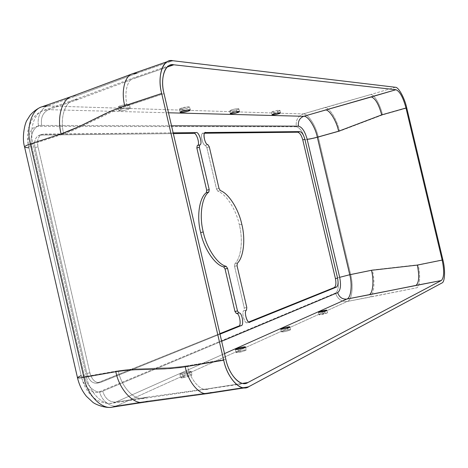 <?xml version="1.0" encoding="UTF-8"?>
<svg xmlns="http://www.w3.org/2000/svg" width="468" height="468" viewBox="0 0 468 468"><rect width="100%" height="100%" fill="white"/><g stroke="black" fill="none" stroke-linecap="round" stroke-linejoin="round"><path stroke-width="0.35" stroke-dasharray="2.34 1.75" d="M234.842 263.806C241.231 257.874 243.184 239.756 239.37 224.915L241.804 224.324L239.37 224.915C236.217 209.945 226.366 194.214 217.907 191.236L220.375 190.581L217.907 191.236C226.366 194.214 236.217 209.945 239.37 224.915C243.184 239.756 241.231 257.874 234.842 263.806L234.55 266.31L244.273 307.997L243.98 310.6C240.862 311.875 245.051 325.4 247.648 322.452L247.356 322.54C244.477 324.593 241.125 311.559 243.98 310.6L246.496 310.103L243.98 310.6L244.273 307.997L246.788 307.499L244.273 307.997L234.55 266.31L237.048 265.754L234.55 266.31L234.842 263.806L237.334 263.25L234.842 263.806M277.951 112.958L277.582 111.396C275.184 112.133 273.148 112.455 271.481 112.361L273.786 111.261C276.196 110.518 278.238 110.196 279.905 110.296L277.582 111.396L277.951 112.958M236.884 111.577L236.504 109.951C233.848 110.781 231.566 111.121 229.653 110.974L231.982 109.787C234.643 108.95 236.931 108.611 238.844 108.757L236.504 109.951L236.884 111.577M121.136 109.249L118.837 110.618C121.51 110.934 124.529 110.547 127.881 109.448L130.209 108.073C127.53 107.751 124.506 108.143 121.136 109.249L120.352 105.856C123.716 104.744 126.746 104.358 129.425 104.697L127.103 106.096C123.751 107.195 120.732 107.581 118.053 107.242L120.352 105.856L121.136 109.249C123.154 108.523 125.833 108.044 129.162 107.821C130.648 108.202 130.221 108.74 127.881 109.448C125.892 110.161 123.236 110.635 119.919 110.869C118.381 110.501 118.784 109.962 121.136 109.249M182.485 111.074L181.771 108.02C184.743 107.067 187.352 106.698 189.593 106.926L187.241 108.213C184.287 109.161 181.683 109.524 179.443 109.301L181.771 108.02L182.485 111.074M324.54 311.173L324.973 313.01L327.518 312.823L321.551 314.566L319.024 314.748L324.973 313.01L324.54 311.173M287.539 327.933L287.995 329.881L290.599 329.747C288.908 330.584 286.679 331.25 283.924 331.742L281.338 331.876C283.029 331.034 285.252 330.373 287.995 329.881L287.539 327.933M182.502 374.23C186.012 373.639 188.932 372.721 191.266 371.475L188.604 371.487C185.112 372.078 182.204 372.996 179.87 374.242L182.502 374.23L183.298 377.664L180.666 377.653C182.988 376.389 185.901 375.465 189.394 374.886L192.055 374.891C189.727 376.155 186.808 377.079 183.298 377.664L182.502 374.23C180.081 374.681 179.501 374.488 180.771 373.657L188.604 371.487C191.02 371.036 191.617 371.223 190.4 372.042L182.502 374.23M237.978 349.298L238.692 352.381L236.071 352.457C238.031 351.439 240.552 350.667 243.623 350.134L246.273 350.058C244.308 351.076 241.78 351.848 238.692 352.381L237.978 349.298M81.175 375.564L28.963 147.882C25.892 137.177 31.409 125.453 38.739 126.395L296.367 126.769C299.965 127.635 302.86 131.988 305.054 139.833L337.533 277.764C339.078 285.79 338.399 290.885 335.503 293.05L99.666 391.663C93.354 395.337 83.099 386.615 81.186 375.564C83.099 386.615 93.354 395.337 99.666 391.663L335.503 293.05C337.545 299.064 341.488 301.86 347.344 301.439L116.661 405.896C110.185 407.587 100.971 399.807 99.666 391.663C100.971 399.807 110.185 407.587 116.661 405.896L347.344 301.439L416.625 287.82C419.936 287.019 420.656 274.47 418.076 264.777L442.857 259.763L418.076 264.777C420.656 274.47 419.936 287.019 416.625 287.82L369.492 297.215C373.938 296.145 375.359 281.321 372.3 269.972L418.076 264.777L372.3 269.972C375.359 281.321 373.938 296.145 369.492 297.215L347.344 301.439C351.995 300.339 353.673 285.62 350.631 274.4L372.3 269.972L350.631 274.4C353.673 285.62 351.995 300.339 347.344 301.439C341.488 301.86 337.545 299.064 335.503 293.05C338.399 290.885 339.078 285.79 337.533 277.764L350.631 274.4L337.533 277.764L305.054 139.833C308.149 139.593 312.56 138.709 318.275 137.171L350.631 274.4L318.275 137.171L339.511 131.21L382.508 114.917L406.768 108.055L382.508 114.917C380.484 105.189 374.16 94.068 370.779 94.53L303.17 113.946C297.788 116.239 295.519 120.516 296.367 126.769L38.739 126.395C36.387 118.615 41.207 107.459 47.672 105.926L303.17 113.946L47.672 105.926L77.577 95.548L136.96 73.236L172.885 60.729L136.96 73.236L132.584 73.745M40.734 135.065C35.796 135.919 33.901 140.131 35.053 147.707L86.855 373.4C89.142 380.829 92.746 383.994 97.654 382.894L219.878 333.643L96.548 383.21C91.95 383.286 88.721 380.016 86.855 373.4L35.053 147.707L37.99 146.753C36.832 139.172 38.715 134.954 43.641 134.105L173.166 132.842L42.015 134.369C38.148 136.317 36.808 140.447 37.99 146.753L89.897 372.861L37.99 146.753L35.053 147.707C33.877 141.406 35.229 137.282 39.107 135.334L43.641 134.105L40.734 135.065L173.341 133.596L40.734 135.065M216.532 189.072L217.907 191.236L216.532 189.072L206.856 147.601L216.532 189.072L219.001 188.411L216.532 189.072M204.627 133.245L203.51 133.257C199.842 131.566 202.036 145.378 205.434 145.361L206.856 147.601L205.434 145.361C202.568 145.618 199.643 132.947 203.077 133.327L204.627 133.245M115.789 402.111L224.523 353.609L115.789 402.111L147.163 397.174L210.132 388.452L242.676 383.356L210.132 388.452L207.47 389.312C200.105 391.336 190.026 379.086 187.463 365.806L225.828 359.225L187.463 365.806C190.026 379.086 200.105 391.336 207.47 389.312L210.132 388.452L147.163 397.174L143.705 398.233C134.053 400.795 121.189 386.469 118.252 370.755L132.479 369.082L172.318 367.561L187.463 365.806L172.318 367.561L132.479 369.082L118.252 370.755C121.189 386.469 134.053 400.795 143.705 398.233L147.163 397.174L115.789 402.111L112.221 403.17C102.258 405.762 89.201 391.774 86.364 376.36L118.252 370.755L86.364 376.36C89.201 391.774 102.258 405.762 112.221 403.17L115.789 402.111C109.442 402.258 105.078 398.607 102.703 391.16C105.078 398.607 109.442 402.258 115.789 402.111M221.656 341.277L102.703 391.16C96.402 394.84 86.171 386.094 84.246 375.02L81.391 376.512C81.397 376.986 83.058 376.939 86.364 376.36C83.058 376.939 81.397 376.986 81.391 376.512L84.246 375.02L31.912 146.923L28.624 146.466C28.372 145.8 29.841 144.951 33.023 143.91L86.364 376.36L33.023 143.91L63.724 133.889L72.628 130.584L108.424 113.455L122.417 107.488L164.04 93.612L127.208 105.797C123.932 93.541 127.033 79.361 134.123 77.659L137.884 77.214L78.454 99.356L48.532 109.664C42.84 112.501 40.546 117.755 41.646 125.424C34.328 124.465 28.84 136.194 31.912 146.923L84.246 375.02C86.171 386.094 96.402 394.84 102.703 391.16L221.656 341.277M171.528 125.793L41.646 125.424L171.528 125.793M220.001 334.164L100.684 382.379C95.788 383.473 92.19 380.303 89.897 372.861L86.855 373.4L89.897 372.861C91.769 379.49 94.992 382.765 99.579 382.695L97.654 382.894L100.684 382.379L220.001 334.164M248.824 386.667L211.068 392.488L148.052 401.035L116.661 405.896L148.052 401.035L211.068 392.488L248.824 386.667M183.298 377.664L191.196 375.465C192.406 374.628 191.81 374.435 189.394 374.886L181.555 377.062C180.291 377.91 180.87 378.109 183.298 377.664M238.692 352.381L245.653 350.474C246.525 349.824 245.846 349.707 243.623 350.134L236.714 352.03C235.802 352.691 236.463 352.808 238.692 352.381M324.973 313.01C320.984 313.595 316.368 315.689 321.551 314.566C325.611 313.964 330.145 311.887 324.973 313.01M287.995 329.881C283.801 330.455 278.308 332.941 283.924 331.742C288.2 331.157 293.6 328.676 287.995 329.881M207.675 393.541L211.068 392.488M144.442 402.193L148.052 401.035L144.442 402.193M112.572 407.125L116.661 405.896M24.564 146.911L24.646 147.285L28.963 147.882L81.186 375.564L77.489 377.764M168.503 112.782L48.532 109.664L168.503 112.782M167.175 67.094L137.884 77.214L167.175 67.094M63.724 133.889C59.81 119.398 64.332 102.334 73.599 100.041L78.454 99.356L137.884 77.214L134.123 77.659C127.033 79.361 123.932 93.541 127.208 105.797L113.034 111.349L72.628 130.584L63.724 133.889L33.023 143.91C29.168 129.706 33.994 112.829 43.536 110.419L48.532 109.664L78.454 99.356L73.599 100.041C64.332 102.334 59.81 119.398 63.724 133.889M41.646 125.424C40.546 117.755 42.84 112.501 48.532 109.664L43.536 110.419C33.994 112.829 29.168 129.706 33.023 143.91C29.841 144.951 28.372 145.8 28.624 146.466L31.912 146.923C28.84 136.194 34.328 124.465 41.646 125.424M395.366 87.27L370.779 94.53L395.366 87.27M120.352 105.856C118 106.575 117.597 107.125 119.141 107.505C122.464 107.283 125.114 106.815 127.103 106.096C129.443 105.382 129.87 104.832 128.378 104.44C125.044 104.651 122.37 105.124 120.352 105.856M181.771 108.02C179.607 108.664 179.086 109.155 180.227 109.489L187.241 108.213C189.405 107.576 189.938 107.084 188.838 106.739L181.771 108.02M277.582 111.396C282.69 110.079 277.647 109.886 273.786 111.261C268.679 112.589 273.792 112.753 277.582 111.396M236.504 109.951C242.026 108.512 236.018 108.278 231.982 109.787C226.453 111.238 232.543 111.437 236.504 109.951M136.96 73.236L77.577 95.548L72.364 96.209L77.577 95.548L47.672 105.926L41.997 106.768M47.672 105.926C41.207 107.459 36.387 118.615 38.739 126.395C31.409 125.453 25.892 137.177 28.963 147.882L28.952 147.882M382.508 114.917L339.511 131.21C337.188 119.785 329.238 106.897 324.722 107.581L370.779 94.53C374.16 94.068 380.484 105.189 382.508 114.917M303.17 113.946L324.722 107.581C329.238 106.897 337.188 119.785 339.511 131.21L318.275 137.171C316.005 125.863 307.885 113.197 303.17 113.946C307.885 113.197 316.005 125.863 318.275 137.171C312.56 138.709 308.149 139.593 305.054 139.833C302.86 131.988 299.965 127.635 296.367 126.769C295.519 120.516 297.788 116.239 303.17 113.946M205.124 132.772L203.51 133.257L205.124 132.772M207.891 144.635L205.434 145.361L207.891 144.635M209.307 146.888L206.856 147.601L209.307 146.888M280.502 112.823L279.905 110.296M272.06 114.824L271.481 112.361M239.493 111.519L238.844 108.757M230.279 113.654L229.653 110.974M118.837 110.618L118.053 107.242M130.209 108.073L129.425 104.697M180.127 112.232L179.443 109.301M190.3 109.962L189.593 106.926M318.421 312.197L319.024 314.748M326.916 310.272L327.518 312.823M280.689 329.092L281.338 331.876M289.944 326.956L290.599 329.747M191.266 371.475L192.055 374.891M179.87 374.242L180.666 377.653M245.554 346.987L246.273 350.058M235.357 349.385L236.071 352.457M245.337 383.391L112.221 403.17C95.794 405.054 84.743 391.459 81.391 376.512L28.624 146.466C27.214 140.33 27.109 134.398 28.326 128.665L31.964 119.732C34.737 115.537 38.598 112.431 43.536 110.419L73.599 100.041L134.123 77.659L170.235 65.163M96.548 383.21L99.579 382.695M247.356 322.54L249.871 322.06M39.107 135.334L42.015 134.369M203.077 133.327L205.522 132.59"/><path stroke-width="0.7" d="M206.359 192.67C199.374 197.478 196.484 216.409 200.661 232.584L203.229 231.952C199.046 215.754 201.907 196.806 208.863 192.003L206.359 192.67L206.704 190.248L196.852 147.987L197.233 145.636C200.667 145.425 196.408 131.613 193.448 133.368L173.341 133.596L193.448 133.368L195.928 132.619C198.877 130.864 203.135 144.7 199.713 144.904L199.339 147.256L209.202 189.581L208.863 192.003C201.907 196.806 199.046 215.754 203.229 231.952L200.661 232.584C204.048 248.917 215.122 265.134 223.651 266.883L226.184 266.315C217.684 264.56 206.622 248.309 203.229 231.952C206.622 248.309 217.684 264.56 226.184 266.315L227.577 268.404L237.498 310.951L238.896 312.969C242.12 311.858 244.425 326.19 240.938 325.705L220.001 334.164L240.938 325.705L238.382 326.184C241.886 326.664 239.587 312.349 236.352 313.466L234.954 311.448L225.049 268.965L223.651 266.883C215.122 265.134 204.048 248.917 200.661 232.584C196.484 216.409 199.374 197.478 206.359 192.67L208.863 192.003L209.202 189.581L199.339 147.256L199.713 144.904C203.135 144.7 198.877 130.864 195.928 132.619L173.166 132.842L195.928 132.619L193.448 133.368C196.408 131.613 200.667 145.425 197.233 145.636L199.713 144.904L197.233 145.636L196.852 147.987L199.339 147.256L196.852 147.987L206.704 190.248L209.202 189.581L206.704 190.248L206.359 192.67M241.804 224.324C245.624 239.183 243.693 257.312 237.334 263.25C243.693 257.312 245.624 239.183 241.804 224.324C238.645 209.331 228.805 193.571 220.375 190.581C228.805 193.571 238.645 209.331 241.804 224.324M278.179 113.917L280.502 112.823C278.834 112.735 276.799 113.063 274.383 113.8L272.078 114.888C273.739 114.976 275.775 114.648 278.179 113.917L277.951 112.958L278.179 113.917C274.383 115.263 269.27 115.128 274.383 113.8C278.244 112.437 283.28 112.601 278.179 113.917M237.141 112.694L239.493 111.519C237.58 111.384 235.293 111.729 232.631 112.56L230.297 113.73C232.21 113.87 234.491 113.525 237.141 112.694L236.884 111.577L237.141 112.694C233.181 114.169 227.103 114.011 232.631 112.56C236.668 111.062 242.67 111.261 237.141 112.694M182.485 111.074L180.151 112.338C182.385 112.548 184.989 112.18 187.949 111.232L190.3 109.962C188.066 109.752 185.457 110.12 182.485 111.074L189.552 109.781C190.64 110.115 190.107 110.6 187.949 111.232L180.929 112.513C179.794 112.197 180.315 111.712 182.485 111.074M324.371 310.465L318.421 312.197L320.949 312.004L326.916 310.272L324.371 310.465L324.54 311.173L324.371 310.465C329.542 309.342 325.008 311.395 320.949 312.004C315.765 313.127 320.387 311.068 324.371 310.465M287.346 327.109C284.602 327.6 282.379 328.261 280.689 329.092L283.269 328.94C286.024 328.448 288.253 327.787 289.944 326.956L287.346 327.109L287.539 327.933L287.346 327.109C292.95 325.898 287.539 328.343 283.269 328.94C277.659 330.145 283.152 327.694 287.346 327.109M237.978 349.298C241.061 348.759 243.588 347.993 245.554 346.987L242.915 347.08C239.838 347.619 237.323 348.385 235.357 349.385L237.978 349.298C235.743 349.725 235.082 349.614 236.001 348.97L242.915 347.08C245.133 346.653 245.805 346.759 244.934 347.396L237.978 349.298M28.952 147.882L24.646 147.285C24.318 146.425 26.214 145.326 30.338 143.974C26.056 128.191 31.415 109.465 41.997 106.768C31.415 109.465 26.056 128.191 30.338 143.974L61.109 133.912C56.763 117.813 61.782 98.883 72.06 96.314L72.049 96.314C61.776 98.894 56.763 117.825 61.109 133.912L78.922 126.664L110.536 111.285L124.751 105.709C121.031 91.787 124.541 75.705 132.579 73.745C124.546 75.693 121.025 91.781 124.751 105.709L161.682 93.471L119.943 107.412L105.914 113.402L78.922 126.664L70.03 130.595L61.109 133.912L30.338 143.974L83.871 377.319L30.338 143.974C26.214 145.326 24.318 146.425 24.646 147.285L77.431 377.512C77.442 378.132 79.589 378.068 83.871 377.319L115.836 371.715L125.284 370.445L134.971 369.755L164.982 368.831L180.186 367.538L223.71 360.196L161.682 93.471C157.897 79.227 161.027 62.952 168.702 61.15L172.885 60.729C163.291 58.061 156.803 75.874 161.682 93.471L223.71 360.196C227.12 378.279 241.16 392.57 248.824 386.667L441.903 282.994C445.004 282.227 445.46 269.574 442.857 259.763L406.768 108.055C404.691 98.216 398.543 86.884 395.366 87.27L172.885 60.729L395.366 87.27C398.543 86.884 404.691 98.216 406.768 108.055L442.857 259.763C445.46 269.574 445.004 282.227 441.903 282.994L248.824 386.667L245.864 387.668C237.908 389.908 226.746 375.617 223.71 360.196L185.234 366.783C188.154 381.876 199.59 395.782 207.956 393.5C199.59 395.782 188.154 381.876 185.234 366.783L170.048 368.532L134.971 369.755L125.284 370.445L115.836 371.715C119.1 389.177 133.386 405.077 144.097 402.252L144.091 402.252C133.38 405.072 119.1 389.171 115.836 371.715L83.871 377.319C87.025 394.448 101.515 409.974 112.572 407.125C101.515 409.974 87.025 394.448 83.871 377.319C79.589 378.068 77.442 378.132 77.431 377.512L81.175 375.564M225.828 359.225L164.04 93.612C159.769 78.209 165.403 62.519 173.833 64.795L395.951 89.721C399.777 91.289 403.123 97.385 405.996 108.009L442.166 260.079C444.401 270.902 444.114 277.717 441.312 280.525L247.864 382.543C241.096 387.662 228.817 375.055 225.828 359.225C228.495 372.791 238.329 385.38 245.337 383.391L247.864 382.543L441.312 280.525L346.788 299.075C342.284 299.403 339.247 297.256 337.668 292.623L221.656 341.277L337.668 292.623C340.558 290.458 341.225 285.363 339.674 277.325L307.148 139.242C304.96 131.391 302.071 127.027 298.479 126.155L171.528 125.793L298.479 126.155C297.829 121.341 299.579 118.053 303.726 116.286L168.503 112.782L303.726 116.286L395.951 89.721L173.833 64.795L167.175 67.094L173.833 64.795L170.235 65.163C163.467 66.737 160.711 81.081 164.04 93.612L225.828 359.225M219.878 333.643L238.382 326.184L219.878 333.643M248.9 321.943L334.21 287.568C335.93 286.317 336.334 283.315 335.421 278.571L302.773 139.897C301.474 135.258 299.766 132.696 297.648 132.216L204.627 133.245L297.648 132.216C299.766 132.696 301.474 135.258 302.773 139.897L335.421 278.571L337.574 278.132C338.487 282.883 338.089 285.884 336.381 287.136L250.164 321.972C247.578 324.927 243.389 311.378 246.496 310.103L246.788 307.499L237.048 265.754L237.334 263.25L237.048 265.754L246.788 307.499L246.496 310.103C243.652 311.062 247.01 324.113 249.871 322.06L336.381 287.136C338.089 285.884 338.487 282.883 337.574 278.132L304.879 139.306L337.574 278.132L335.421 278.571C336.334 283.315 335.93 286.317 334.21 287.568L336.381 287.136L334.21 287.568L248.9 321.943M224.523 353.609L346.788 299.075L224.523 353.609M242.676 383.356L247.864 382.543L242.676 383.356M220.375 190.581L219.001 188.411L209.307 146.888L207.891 144.635C204.498 144.653 202.299 130.824 205.955 132.52L299.766 131.607C301.872 132.093 303.58 134.661 304.879 139.306L302.773 139.897L304.879 139.306C303.58 134.661 301.872 132.093 299.766 131.607L297.648 132.216L299.766 131.607L205.522 132.59C202.1 132.204 205.031 144.899 207.891 144.635L209.307 146.888L219.001 188.411L220.375 190.581M211.068 392.488L207.956 393.5L245.864 387.668M116.661 405.896L112.572 407.125C105.165 408.704 94.589 404.007 92.728 402.182L86.469 396.355C82.14 391.037 79.151 384.836 77.489 377.764M236.352 313.466C239.587 312.349 241.886 326.664 238.382 326.184L240.938 325.705C244.425 326.19 242.12 311.858 238.896 312.969L236.352 313.466L238.896 312.969L237.498 310.951L234.954 311.448L236.352 313.466M225.049 268.965L234.954 311.448L237.498 310.951L227.577 268.404L225.049 268.965L227.577 268.404L226.184 266.315L223.651 266.883L225.049 268.965M441.312 280.525C444.114 277.717 444.401 270.902 442.166 260.079L417.333 265.104C419.509 275.798 419.076 282.561 416.046 285.381L441.312 280.525M371.469 270.299C374.236 280.543 372.938 293.898 368.924 294.822L416.046 285.381C419.076 282.561 419.509 275.798 417.333 265.104L371.469 270.299L349.766 274.739C352.509 284.866 350.982 298.116 346.788 299.075L368.924 294.822C372.938 293.898 374.236 280.543 371.469 270.299L417.333 265.104L442.166 260.079L405.996 108.009L381.689 114.888L338.61 131.215L317.333 137.188C312.928 138.376 309.529 139.06 307.148 139.242L339.674 277.325C341.225 285.363 340.558 290.458 337.668 292.623C339.247 297.256 342.284 299.403 346.788 299.075C350.982 298.116 352.509 284.866 349.766 274.739L339.674 277.325L349.766 274.739L317.333 137.188L349.766 274.739L371.469 270.299M168.702 61.15L132.584 73.745L136.96 73.236M24.564 146.911C21.581 137.229 25.015 122.745 27.056 120.13L29.893 115.596C30.432 114.49 36.405 108.482 41.997 106.768L47.672 105.926M405.996 108.009C403.123 97.385 399.777 91.289 395.951 89.721L371.352 96.946C375.389 98.42 378.834 104.399 381.689 114.888L405.996 108.009M325.278 109.951C329.337 109.307 336.515 120.902 338.61 131.215L381.689 114.888C378.834 104.399 375.389 98.42 371.352 96.946L303.726 116.286C307.962 115.584 315.286 126.986 317.333 137.188L338.61 131.215C336.515 120.902 329.337 109.307 325.278 109.951M303.726 116.286C299.579 118.053 297.829 121.341 298.479 126.155C302.071 127.027 304.96 131.391 307.148 139.242C309.529 139.06 312.928 138.376 317.333 137.188C315.286 126.986 307.962 115.584 303.726 116.286M207.675 393.541L144.097 402.246L112.572 407.125M72.049 96.32L132.345 73.827M41.997 106.768L72.06 96.314"/></g></svg>
